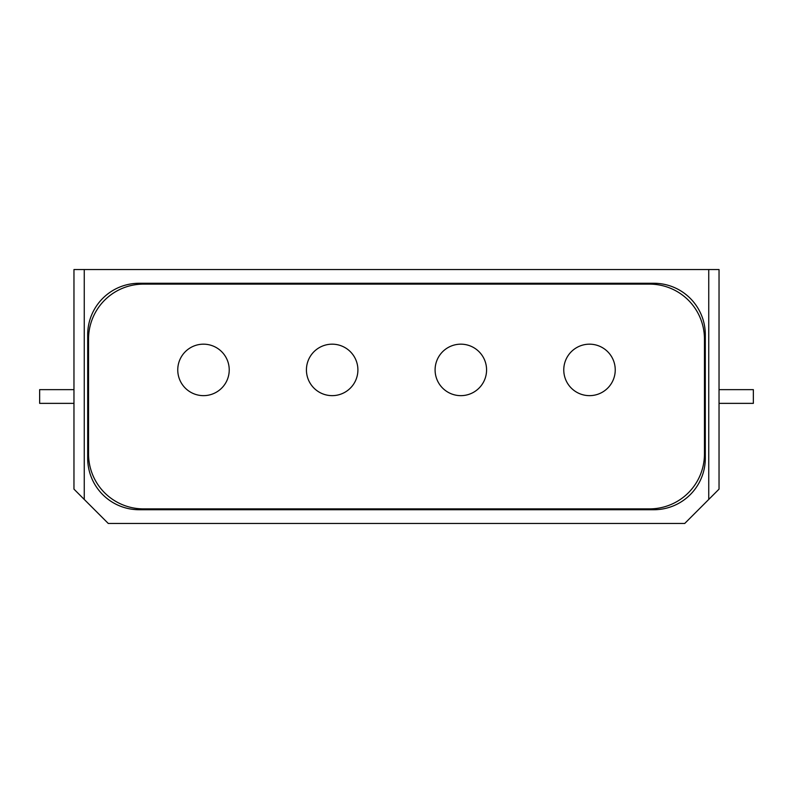 <?xml version="1.0" encoding="UTF-8"?>
<svg xmlns="http://www.w3.org/2000/svg" width="793" height="793" viewBox="0 0 793 793"><rect width="100%" height="100%" fill="white"/><g stroke="black" fill="none" stroke-linecap="round" stroke-linejoin="round"><path stroke-width="1.19" d="M229.227 369.905A25.733 25.733 0 0 0 190.627 347.621A25.733 25.733 0 0 0 190.627 392.198A25.733 25.733 0 0 0 229.227 369.905M357.901 369.905A25.733 25.733 0 0 0 319.301 347.621A25.733 25.733 0 0 0 319.301 392.198A25.733 25.733 0 0 0 357.901 369.905M486.575 369.905A25.733 25.733 0 0 0 447.966 347.621A25.733 25.733 0 0 0 447.966 392.198A25.733 25.733 0 0 0 486.575 369.905M615.239 369.905A25.733 25.733 0 0 0 576.64 347.621A25.733 25.733 0 0 0 576.64 392.198A25.733 25.733 0 0 0 615.239 369.905M143.444 284.122A54.895 54.895 0 0 0 88.548 339.027L88.548 453.973A54.895 54.895 0 0 0 143.444 508.878L649.556 508.878A54.895 54.895 0 0 0 704.452 453.973L704.452 339.027A54.895 54.895 0 0 0 649.556 284.122L143.444 284.122M708.744 269.541L84.256 269.541L84.256 499.441L108.274 523.459L684.726 523.459L708.744 499.441L708.744 269.541L719.033 269.541L719.033 489.142L708.744 499.441M84.256 499.441L73.967 489.142L73.967 269.541L84.256 269.541M73.967 403.359L39.65 403.359L39.65 389.641L73.967 389.641M719.033 403.359L753.35 403.359L753.35 389.641L719.033 389.641M139.152 509.73L653.848 509.73A51.466 51.466 0 0 0 705.314 458.265L705.314 334.735A51.466 51.466 0 0 0 653.848 283.27L139.152 283.27A51.466 51.466 0 0 0 87.686 334.735L87.686 458.265A51.466 51.466 0 0 0 139.152 509.73"/></g></svg>
